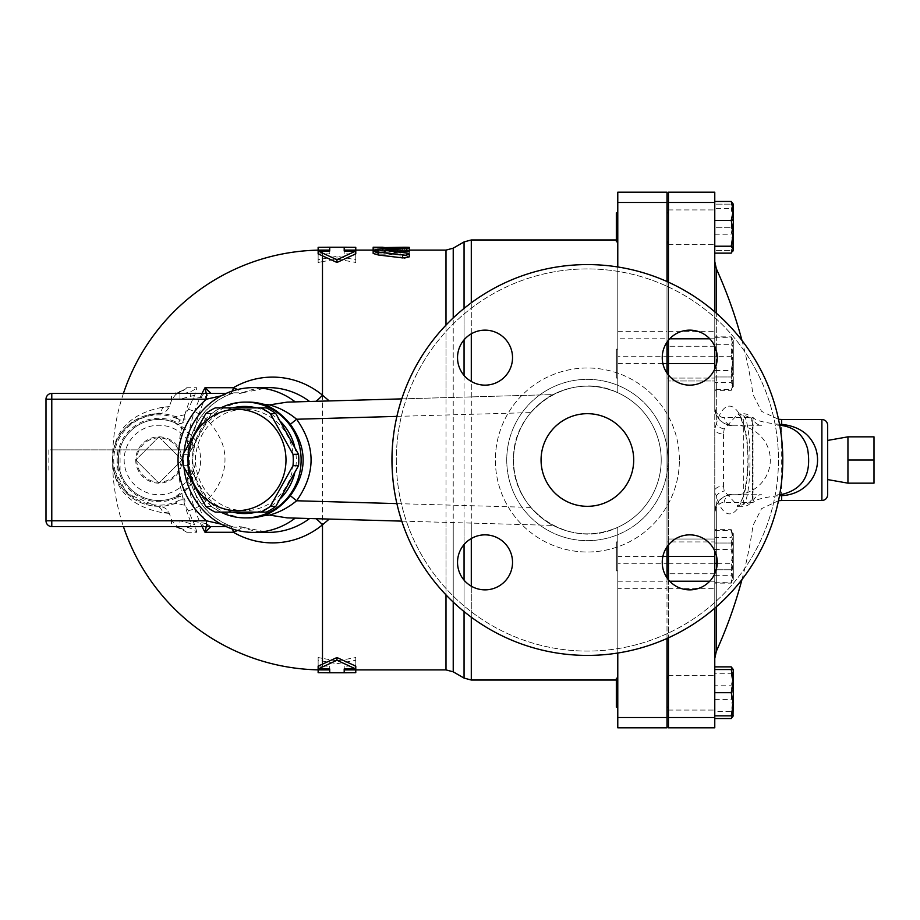 <?xml version="1.0" encoding="UTF-8"?>
<svg xmlns="http://www.w3.org/2000/svg" width="920" height="920" viewBox="0 0 920 920"><rect width="100%" height="100%" fill="white"/><g stroke="black" fill="none" stroke-linecap="round" stroke-linejoin="round"><path stroke-width="0.69" stroke-dasharray="4.6 3.45" d="M158.907 436.839L135.746 460L158.907 483.161L182.068 460L158.907 436.839L135.746 460L158.907 483.161L182.068 460L158.907 436.839A23.161 23.161 0 0 0 135.746 460A23.161 23.161 0 0 0 158.907 483.161A23.161 23.161 0 0 0 182.068 460A23.161 23.161 0 0 0 158.907 436.839M847.941 483.161L847.941 436.839L847.941 460L874 460L874 483.161M874 436.839L874 460M847.941 460L847.941 436.839M827.678 460L827.678 440.416L827.678 460M136.769 460A22.137 22.137 0 0 0 169.981 479.171A22.137 22.137 0 0 0 169.981 440.829A22.137 22.137 0 0 0 136.769 460M184.506 414.793L185 419.796C183.597 423.568 180.205 424.557 174.834 422.728L190.934 435.16L186.369 438.713A34.741 34.741 0 0 0 135.389 434.424A34.741 34.741 0 0 0 135.389 485.576A34.741 34.741 0 0 0 186.369 481.286L190.934 484.84A40.526 40.526 0 0 1 131.48 489.831A40.526 40.526 0 0 1 131.48 430.169A40.526 40.526 0 0 1 190.934 435.16C203.883 446.579 203.861 473.443 190.934 484.84L174.834 497.272C180.205 495.454 183.597 496.432 185 500.204L184.506 505.206L176.709 503.424L172.833 504.183A46.322 46.322 0 0 1 112.585 460A46.322 46.322 0 0 1 172.833 415.817L176.709 416.576L184.506 414.793L188.519 409.331A143.221 143.221 0 0 1 194.752 395.209L196.88 387.722L186.806 387.722L175.662 394.599L172.074 399.199A162.23 162.23 0 0 0 169.303 406.571L168.682 408.066C166.313 411.803 162.828 413.678 158.24 413.678A46.322 46.322 0 0 0 112.585 460A46.322 46.322 0 0 0 158.24 506.322C162.817 506.322 166.302 508.197 168.682 511.934L169.303 513.429A162.23 162.23 0 0 0 172.074 520.8L176.962 526.401L186.806 532.278C182.977 528.425 177.87 526.528 171.488 526.585L171.488 520.8L51.784 520.8L51.784 526.585L179.964 526.585L51.784 526.585A5.784 5.784 0 0 1 46 520.8A5.784 5.784 0 0 0 51.784 526.585A5.784 5.784 0 0 1 46 520.8L46 399.199A5.784 5.784 0 0 1 51.784 393.415A5.784 5.784 0 0 0 46 399.199A5.784 5.784 0 0 1 51.784 393.415L179.964 393.415L171.488 393.415L171.488 399.199L172.074 399.199M195.615 460A50.669 48.932 90 0 1 269.019 416.127A50.669 48.932 90 0 1 269.019 503.872A50.669 48.932 90 0 1 195.615 460M266.305 407.893L220.857 407.893A57.178 55.234 -90 0 0 211.358 413.563L188.623 454.319A57.178 55.234 -90 0 0 188.347 460A57.178 55.234 -90 0 0 188.623 465.681L211.358 506.437A57.178 55.234 -90 0 0 220.857 512.106L266.305 512.106M220.857 407.893L215.303 407.893M211.358 413.563L205.804 413.563M211.358 506.437L205.804 506.437M188.623 465.681L183.08 465.681M188.623 454.319L183.08 454.319M220.857 512.106L215.303 512.106M256.496 407.893A53.555 51.738 90 0 1 280.979 421.969M294.596 446.43A53.555 51.738 90 0 1 294.596 473.57M280.979 498.03A53.555 51.738 90 0 1 256.496 512.106M232.611 512.106A53.555 51.738 90 0 1 192.82 460A53.555 51.738 90 0 1 232.611 407.893M616.331 353.372L616.331 378.085L616.331 353.372M617.78 353.372L617.78 378.085L617.78 353.372M714.771 353.372L714.771 378.085L714.771 353.372M667 353.372L667 378.085L667 353.372M714.771 541.914L714.771 570.86L714.771 541.914L667 541.914L667 570.86L667 541.914L667 570.86L667 541.914L714.771 541.914L714.771 570.86L714.771 541.914M616.331 541.914L616.331 570.86L616.331 541.914L616.331 570.86L616.331 541.914L617.78 541.914L617.78 570.86L617.78 541.914L617.78 570.86L617.78 541.914L616.331 541.914M714.771 682.467L714.771 707.181L714.771 682.467M667 682.467L667 707.181L667 682.467M616.331 682.467L616.331 707.181L616.331 682.467M617.78 682.467L617.78 707.181L617.78 682.467M714.771 669.542L714.771 715.863L714.771 669.542L731.227 669.542L733.297 681.122L733.297 698.694L731.227 685.779L733.297 676.327L732.193 669.542M667 692.702L667 707.181L667 692.702M617.78 707.181L616.331 707.181L616.331 678.224L617.78 678.224L617.78 707.181L617.78 678.224M616.331 378.085L616.331 349.14L616.331 378.085L617.78 378.085L617.78 349.14L617.78 378.085L616.331 378.085M714.771 378.085L714.771 349.14L714.771 378.085L667 378.085L667 349.14L667 378.085L714.771 378.085M617.78 241.776L616.331 241.776L616.331 212.819L616.331 241.776L616.331 212.819L617.78 212.819L617.78 241.776L617.78 212.819M714.771 237.532L714.771 212.819L714.771 237.532M667 237.532L667 212.819L667 237.532M731.227 370.53L733.297 357.615L733.297 379.994L731.227 370.53L714.771 370.53L714.771 344.701L731.227 344.701L733.297 341.24L733.297 357.615L731.227 344.701M733.297 385.986L731.227 389.447L733.297 379.994L733.297 386.768L733.297 369.61L731.227 382.524L733.297 385.986M733.297 347.231L731.227 356.695L733.297 369.61L733.297 340.446L731.227 337.778L733.297 347.231M714.771 583.13L714.771 543.018L731.227 543.018L733.297 536.325L733.297 556.393L731.227 543.018L733.297 556.393L733.297 576.449L731.227 569.756L733.297 556.393L731.227 569.756L733.297 576.449L731.227 583.13L733.297 576.449L733.297 579.554L733.297 536.325L731.227 529.644L733.297 536.325L733.297 533.232L733.297 536.325L731.227 543.018L714.771 543.018L714.771 569.756L731.227 569.756L714.771 569.756L714.771 583.13L731.227 583.13L733.297 579.554L733.297 540.005L731.227 549.47L733.297 562.384L731.227 575.299L733.297 578.76L731.227 582.222L733.297 572.769L731.227 563.304L733.297 550.39L731.227 537.476L733.297 534.014L731.227 530.553L733.297 540.005L733.297 533.232L732.826 580.37M732.826 668.725L733.297 676.327M733.182 715.863L731.227 711.608L733.297 698.694L733.297 715.863L733.297 709.078L731.227 718.531M731.227 673.785L733.297 686.711L733.297 670.335L731.227 673.785L714.771 673.785L714.771 718.531L714.771 711.608L731.227 711.608M733.297 686.711L731.227 699.625L733.297 709.078L733.297 686.711M733.297 681.122L731.227 692.702L733.297 704.283L733.297 669.542L731.227 669.542M733.297 704.283L731.227 715.863L733.297 715.863L733.297 704.283M714.771 336.869L714.771 376.981L731.227 376.981L733.297 383.674L733.297 363.607L731.227 376.981L733.297 363.607L733.297 343.551L731.227 350.244L733.297 363.607L731.227 350.244L733.297 343.551L731.227 336.869L733.297 343.551L733.297 340.446L733.297 383.674L731.227 390.356L733.297 383.674L733.297 386.768L733.297 383.674L731.227 376.981L714.771 376.981L714.771 336.869L731.227 336.869L732.826 339.629M733.297 250.458L733.297 238.878L731.227 250.458L733.297 250.458L731.227 250.458L733.297 238.878L733.297 250.458L733.297 243.673L731.227 253.126M733.297 221.306L731.227 234.22L733.297 243.673L733.297 204.93L731.227 208.391L733.297 221.306M732.826 203.32L733.297 204.93L733.297 204.136L731.227 204.136L733.297 215.717L731.227 227.297L733.297 238.878L733.297 215.717L733.297 238.878L731.227 227.297L733.297 215.717L733.297 204.136L733.297 215.717L731.227 204.136L733.297 204.136M714.771 344.701L714.771 356.695L731.227 356.695M714.771 337.778L731.227 337.778M714.771 356.695L714.771 382.524L731.227 382.524M714.771 382.524L714.771 389.447L731.227 389.447M714.771 699.625L731.227 699.625M714.771 711.608L714.771 685.779L731.227 685.779M714.771 715.863L731.227 715.863M717.232 563.304L731.227 563.304M714.771 537.476L714.771 582.222L714.771 537.476L731.227 537.476M714.771 582.222L731.227 582.222M714.771 530.553L731.227 530.553M716.231 350.244L714.771 350.244M714.771 208.391L714.771 253.126L714.771 201.468L714.771 208.391L731.227 208.391M714.771 234.22L731.227 234.22M714.771 380.983L714.771 346.242L714.771 380.983L714.771 346.242L714.771 380.983L668.449 380.983L668.449 346.242L668.449 380.983L668.449 346.242L668.449 380.983L714.771 380.983M714.771 389.447L714.771 370.53M714.771 568.675L714.771 539.016L714.771 568.675M714.771 529.644L714.771 543.018L714.771 529.644L731.227 529.644L732.826 532.415M714.771 685.779L714.771 673.785M714.771 680.42L714.771 710.067L714.771 680.42M714.771 692.702L731.227 692.702M714.771 539.016L714.771 573.758L714.771 539.016L668.449 539.016L668.449 573.758L668.449 539.016L668.449 573.758L668.449 539.016L714.771 539.016M714.771 549.47L731.227 549.47M714.771 575.299L731.227 575.299M714.771 390.356L714.771 376.981L714.771 390.356L731.227 390.356L732.826 387.584M714.771 227.297L714.771 244.674L714.771 209.933L714.771 241.776L714.771 212.819L714.771 227.297L731.227 227.297L714.771 227.297L714.771 250.458L731.227 250.458L714.771 250.458L714.771 204.136L731.227 204.136L714.771 204.136L714.771 227.297M667 227.297L667 212.819L667 227.297M714.771 239.579L714.771 209.933L714.771 239.579M668.449 704.984L668.449 675.326L668.449 704.984M714.771 573.758L668.449 573.758L714.771 573.758L714.771 608.2M668.449 227.297L668.449 244.674L668.449 227.297M668.449 215.015L668.449 244.674L668.449 215.015M714.771 346.242L668.449 346.242L714.771 346.242L714.771 311.799M668.449 692.702L668.449 675.326L668.449 692.702M401.775 521.122L553.173 525.423C574.482 535.981 596.01 536.601 617.78 527.275A73.83 73.83 0 0 0 661.216 460A73.83 73.83 0 0 1 550.471 523.94A73.83 73.83 0 0 1 550.471 396.06A73.83 73.83 0 0 1 661.216 460A73.83 73.83 0 0 1 617.78 527.275L617.78 680.029L617.78 527.275L617.78 563.776L667 563.776L667 356.224L617.78 356.224L617.78 392.725C571.918 370.035 512.934 407.192 513.578 458.217C510.22 510.381 570.607 550.816 617.78 527.275L617.78 556.393L662.894 556.393M617.78 727.8L617.78 563.776M617.78 556.393L617.78 653.039M617.78 356.224L617.78 202.48L667 202.48L667 356.224M667 202.48L667 192.199L617.78 192.199L617.78 202.48M287.178 402.12L553.173 394.577C574.482 384.019 596.01 383.398 617.78 392.725A73.83 73.83 0 0 1 661.216 460A73.83 73.83 0 0 1 550.471 523.94A73.83 73.83 0 0 1 550.471 396.06A73.83 73.83 0 0 1 661.216 460A73.83 73.83 0 0 0 617.78 392.725L617.78 338.79L667 338.79L667 281.531M667 338.79L667 342.171M667 546.894L667 373.106M667 577.829L667 638.469M667 727.8L667 588.34L617.78 588.34M667 563.776L667 588.34M667 460L667 242.868L667 460M827.678 425.258L827.678 494.741M723.453 433.952L723.453 486.047A8.682 4.887 180 0 0 714.771 490.923L714.771 429.077A8.682 4.887 180 0 0 723.453 433.952L724.224 428.938L738.288 413.678L743.716 415.702A8.682 8.303 0 0 1 752.41 424.016L752.41 495.983A8.682 8.303 180 0 1 743.716 504.298L743.716 415.702C752.031 423.924 752.054 496.018 743.716 504.298L738.3 506.322L743.716 506.322C748.995 505.804 751.893 502.906 752.41 497.639M752.41 495.983L752.41 424.016M723.453 486.047L724.224 491.061L738.288 506.322L737.483 506.483L740.036 503.228C742.854 499.249 748.063 483.276 747.868 457.459C747.615 445.395 746.269 435.056 743.843 426.431C738.058 410.366 738.932 416.277 738.012 413.954L743.716 413.678C748.995 414.195 751.893 417.093 752.41 422.36M724.224 428.938A8.682 5.669 -162.4 0 1 716.323 423.786C726.777 387.665 748.604 410.538 748.063 459.942C748.638 509.312 726.811 532.427 716.323 496.213A8.682 5.669 -17.6 0 1 724.224 491.061M779.505 424.246L776.491 424.062C762.599 422.383 754.779 420.152 753.02 417.369L724.086 417.369C721.533 417.864 718.945 416.197 716.323 412.367L714.771 407.893L714.771 261.544L714.771 429.077L716.323 423.786L716.323 268.709M716.323 651.291L716.323 496.213L714.771 490.923L714.771 658.456L714.771 512.106L716.323 507.633C718.945 503.803 721.533 502.124 724.086 502.63L753.02 502.63C754.779 499.847 762.599 497.616 776.491 495.937L779.505 495.753M716.323 606.844L716.323 507.633A8.682 5.014 24.4 0 1 716.323 504.942L714.771 512.106A17.365 17.365 0 0 1 732.136 494.741C726.949 493.729 721.671 497.122 716.323 504.942M724.086 502.63A8.682 8.085 90 0 1 732.136 494.741L761.622 494.741A8.682 8.636 -90 0 0 753.02 502.63L753.02 417.369A8.682 8.636 -90 0 0 761.622 425.258L735.034 425.258A35.282 34.741 0 0 1 770.316 460A35.282 34.741 0 0 1 735.034 494.741L732.136 494.741M716.323 415.058C721.671 422.866 726.949 426.27 732.136 425.258A17.365 17.365 0 0 1 714.771 407.893L716.323 415.058A8.682 5.014 155.6 0 1 716.323 412.367L716.323 313.156M761.622 425.258L732.136 425.258A8.682 8.085 90 0 1 724.086 417.369M732.136 425.258L735.034 425.258M714.771 550.953L714.771 512.106M714.771 717.519L714.771 727.8L668.449 727.8L668.449 192.199L714.771 192.199L714.771 717.519L668.449 717.519M714.771 407.893L714.771 369.046M776.491 424.062A8.682 3.07 -90 0 0 778.044 425.258L779.7 425.293M779.7 494.707L778.044 494.741A8.682 3.07 -90 0 0 776.491 495.937M735.034 494.741L761.622 494.741M668.449 375.049L668.449 544.95M668.449 282.187L668.449 340.239M668.449 579.761L668.449 637.813M668.449 460L668.449 242.868L668.449 460M322.483 669.852L318.136 669.783L318.136 657.535L322.483 658.375L322.483 669.852L329.716 669.898L329.716 672.784M318.136 666.137L322.483 666.137L322.483 664.585M318.136 672.681L318.136 660.261L336.961 663.722L355.775 660.261L355.775 672.681M344.195 672.784L344.195 669.898L355.775 669.783L355.775 657.535L336.961 660.951L336.961 663.722M355.775 657.535L355.775 660.261M318.136 657.535L318.136 660.261M336.961 660.951L322.483 658.375L322.483 261.625L336.961 259.049L355.775 262.464L355.775 250.217L344.195 250.102L344.195 247.215M329.716 666.137L329.716 668.978L329.716 666.137L322.483 666.137L322.483 668.978M344.195 666.137L344.195 668.978L344.195 666.137L355.775 666.137M344.195 253.862L344.195 251.022L344.195 253.862L355.775 253.862M401.775 398.877L553.173 394.577C548.17 396.416 540.718 402.419 530.794 412.597A73.83 73.83 0 0 0 530.794 507.403C540.718 517.58 548.17 523.583 553.173 525.423L287.178 517.879M404.708 247.238C410.676 247.308 410.676 247.434 404.708 247.618L404.708 250.505C410.676 250.332 410.676 250.205 404.708 250.136L373.152 250.665L404.708 250.505C410.676 250.332 410.676 250.205 404.708 250.136L404.708 247.848M398.671 252.103L385.031 253.598L406.755 255.829L409.331 256.829L409.331 251.758L400.073 251.758L400.073 253.046L377.775 253.046L373.152 253.874L377.775 254.794L400.073 254.794L400.073 256.829L402.649 257.911M403.224 257.979L404.098 258.025M373.152 253.368L378.304 252.068L402.649 250.769C409.377 250.746 410.745 251.022 406.755 251.597M385.031 253.149L385.031 250.757L385.031 253.149M318.136 262.464L322.483 261.625L322.483 250.148L318.136 250.217L318.136 262.464L318.136 259.739L336.961 256.277L355.775 259.739L355.775 247.319M318.136 247.319L318.136 259.739M318.136 253.862L329.716 253.862L329.716 251.022L329.716 253.862M322.483 255.415L322.483 251.022M355.775 262.464L355.775 259.739M336.961 259.049L336.961 256.277M322.483 250.102L329.716 250.102L329.716 247.215M400.073 254.023L403.949 255.242L408.928 254.518L409.331 248.883L400.073 248.883L400.073 250.194L377.177 250.194L373.152 250.964L377.027 251.953L400.073 251.965L400.073 256.829M409.331 256.829L409.331 254.023M400.073 254.794L400.073 251.965M400.073 253.046L400.073 250.194M400.073 251.758L400.073 248.883M409.331 251.758L409.331 248.883M404.708 247.618L373.152 247.779M382.409 247.779L382.409 250.113L409.331 250.102M373.152 250.136L373.152 247.238M382.409 250.665L382.409 248.929M220.823 407.893A57.902 55.925 -90 0 0 189.278 460A57.902 55.925 -90 0 0 220.823 512.106M248.296 402.097A57.902 55.925 -90 0 0 192.372 460A57.902 55.925 -90 0 0 248.296 517.903M186.806 387.722C182.977 391.575 177.87 393.472 171.488 393.415L51.784 393.415L190.808 393.415L190.302 399.199L51.29 399.199L51.29 449.868L48.852 449.868L191.889 449.868C193.234 431.147 197.972 413.344 206.114 396.451L190.302 399.199A159.758 159.148 -90 0 0 178.652 449.868L51.29 449.868M186.806 532.278L196.88 532.278C192.487 528.379 186.84 526.481 179.964 526.585L179.964 520.8L194.752 524.791A143.221 143.221 0 0 1 188.519 510.669L184.506 505.206M194.752 395.209L179.964 399.199L179.964 393.415C186.84 393.518 192.487 391.621 196.88 387.722M196.88 532.278L194.752 524.791M158.24 413.678L156.458 413.747A8.682 6.785 -93 0 0 162.61 407.249L168.682 408.066M156.458 413.747C127.891 419.313 113.275 434.723 112.585 460L113.229 467.682L126.845 493.43L156.458 506.253L158.24 506.322M202.043 393.415A149.442 148.879 90 0 0 186.794 449.868L178.652 449.868M51.29 470.131L51.29 520.8L190.302 520.8L206.114 523.549C197.972 506.655 193.234 488.853 191.889 470.131L186.794 470.131A149.442 148.879 90 0 0 202.043 526.585M117.265 470.131A205.459 205.459 0 0 1 117.265 449.868M188.519 409.331C203.205 413.643 214.371 424.787 222.03 442.75C233.369 473.811 209.967 505.77 188.519 510.669M169.303 513.429L162.61 512.75C130.042 506.402 113.367 488.819 112.585 460C113.367 431.181 130.042 413.597 162.61 407.249L169.303 406.571M168.682 511.934L162.61 512.75A8.682 6.785 -87 0 0 156.458 506.253M175.294 421.659L174.834 422.728A40.526 40.526 0 0 0 118.381 460A40.526 40.526 0 0 0 174.834 497.272L175.294 498.341A41.699 41.699 0 0 1 117.219 460A41.699 41.699 0 0 1 175.294 421.659C178.388 422.728 179.768 422.096 179.423 419.773A8.682 7.038 -10 0 0 185 419.796M185 500.204A8.682 7.038 -170 0 0 179.423 500.227C179.768 497.904 178.388 497.272 175.294 498.341M176.709 503.424A8.682 6.256 -109.6 0 0 174.455 503.642L179.423 500.227A45.16 45.16 0 0 1 113.746 460A45.16 45.16 0 0 1 179.423 419.773L174.455 416.357A8.682 6.256 -70.4 0 0 176.709 416.576M172.833 504.183L174.455 503.642A46.322 46.322 0 0 1 112.585 460A46.322 46.322 0 0 1 174.455 416.357L172.833 415.817M117.024 449.868L117.024 470.131M205.815 523.25A5.784 5.727 -90 0 0 211.002 526.585L206.114 523.549L206.252 526.585M190.808 393.415L211.002 393.415A5.784 5.727 -90 0 0 205.815 396.75M206.252 393.415L206.114 396.451L211.002 393.415L226.147 393.415M178.652 470.131A159.758 159.148 -90 0 0 190.302 520.8L190.808 526.585L51.784 526.585A5.784 5.784 0 0 1 46 520.8L51.784 520.8L51.784 399.199L46 399.199A5.784 5.784 0 0 1 51.784 393.415L51.784 399.199L171.488 399.199M226.147 526.585L190.808 526.585M239.384 526.585L242.5 527.206A8.682 8.395 -90 0 0 239.384 526.585M232.415 528.988A8.682 3.921 90 0 0 229.701 526.585M231.989 526.585L233.944 527.206L231.989 526.585A5.784 4.6 -90 0 1 229.712 525.826L221.156 524.147M221.156 395.853L233.944 392.794C172.005 413.39 172.005 506.609 233.944 527.206L229.712 525.826M229.712 394.174A5.784 4.6 -90 0 1 231.989 393.415L233.944 392.794L231.989 393.415M233.944 392.794L242.5 392.794A72.381 69.908 90 0 1 268.445 387.619L239.384 393.415A8.682 8.395 -90 0 0 242.5 392.794L237.544 389.539M237.544 530.46L242.822 527.252L268.445 532.381A72.381 69.908 90 0 1 242.5 527.206L233.944 527.206M184.023 452.398A72.381 69.908 -90 0 0 184.023 467.601M229.701 393.415A8.682 3.921 90 0 0 232.415 391.011M396.313 460A191.072 191.072 0 0 0 682.928 625.473A191.072 191.072 0 0 0 682.928 294.526A191.072 191.072 0 0 0 396.313 460A191.072 191.072 0 0 0 682.928 625.473A191.072 191.072 0 0 0 682.928 294.526A191.072 191.072 0 0 0 396.313 460M717.244 562.361A27.508 27.508 0 0 1 689.747 589.858A27.508 27.508 0 0 1 662.239 562.361A27.508 27.508 0 0 1 689.747 534.853A27.508 27.508 0 0 1 717.244 562.361A27.508 27.508 0 0 0 675.993 538.534A27.508 27.508 0 0 0 675.993 586.178A27.508 27.508 0 0 0 717.244 562.361M485.024 589.858A27.508 27.508 0 0 1 457.527 562.361A27.508 27.508 0 0 1 485.024 534.853A27.508 27.508 0 0 1 512.532 562.361A27.508 27.508 0 0 1 485.024 589.858A27.508 27.508 0 0 0 508.841 548.607A27.508 27.508 0 0 0 461.207 548.607A27.508 27.508 0 0 0 485.024 589.858M457.527 357.638A27.508 27.508 0 0 1 485.024 330.142A27.508 27.508 0 0 1 512.532 357.638A27.508 27.508 0 0 1 485.024 385.147A27.508 27.508 0 0 1 457.527 357.638A27.508 27.508 0 0 0 498.778 381.466A27.508 27.508 0 0 0 498.778 333.822A27.508 27.508 0 0 0 457.527 357.638M689.747 330.142A27.508 27.508 0 0 1 717.244 357.638A27.508 27.508 0 0 1 689.747 385.147A27.508 27.508 0 0 1 662.239 357.638A27.508 27.508 0 0 1 689.747 330.142A27.508 27.508 0 0 0 665.919 371.392A27.508 27.508 0 0 0 713.563 371.392A27.508 27.508 0 0 0 689.747 330.142M541.063 460A46.322 46.322 0 0 0 610.546 500.112A46.322 46.322 0 0 0 610.546 419.888A46.322 46.322 0 0 0 541.063 460A46.322 46.322 0 0 0 610.546 500.112A46.322 46.322 0 0 0 610.546 419.888A46.322 46.322 0 0 0 541.063 460A46.322 46.322 0 0 0 610.546 500.112A46.322 46.322 0 0 0 610.546 419.888A46.322 46.322 0 0 0 541.063 460M689.747 385.147A27.508 27.508 0 0 0 713.563 343.896A27.508 27.508 0 0 0 665.919 343.896A27.508 27.508 0 0 0 689.747 385.147M512.532 357.638A27.508 27.508 0 0 0 471.27 333.822A27.508 27.508 0 0 0 471.27 381.466A27.508 27.508 0 0 0 512.532 357.638M485.024 534.853A27.508 27.508 0 0 0 461.207 576.104A27.508 27.508 0 0 0 508.841 576.104A27.508 27.508 0 0 0 485.024 534.853M662.239 562.361A27.508 27.508 0 0 0 703.49 586.178A27.508 27.508 0 0 0 703.49 538.534A27.508 27.508 0 0 0 662.239 562.361M391.966 460A195.419 195.419 0 0 1 685.089 290.766A195.419 195.419 0 0 1 685.089 629.234A195.419 195.419 0 0 1 391.966 460A195.419 195.419 0 0 1 685.089 290.766A195.419 195.419 0 0 1 685.089 629.234A195.419 195.419 0 0 1 391.966 460A195.419 195.419 0 0 1 685.089 290.766A195.419 195.419 0 0 1 685.089 629.234A195.419 195.419 0 0 1 391.966 460M617.78 392.725L617.78 239.97L617.78 392.725M617.78 266.961L617.78 338.79M186.369 481.286C198.57 467.107 198.57 452.916 186.369 438.713M174.834 422.728A40.526 40.526 0 0 0 118.381 460A40.526 40.526 0 0 0 174.834 497.272M821.894 500.526L821.894 419.474M781.678 419.474L781.678 500.526M668.449 338.79L669.714 338.79M709.769 338.79L714.771 338.79M668.449 202.48L714.771 202.48M668.449 331.66L714.771 331.66M668.449 356.224L714.771 356.224M668.449 563.776L714.771 563.776M668.449 588.34L714.771 588.34M668.449 581.21L669.714 581.21M709.769 581.21L714.771 581.21M445.993 522.376L445.993 594.895M445.993 669.898L445.993 250.102M445.993 325.105L445.993 397.624M402.649 250.769L402.649 247.882M378.304 252.068L378.304 249.205M406.755 255.829L406.755 253.011M377.775 254.794L377.775 251.965M377.775 253.046L377.775 250.194M382.409 250.505L382.409 247.618M383.858 250.136L383.858 248.837M172.074 520.8L171.488 520.8M179.964 399.199L51.784 399.199L51.784 393.415L51.29 399.199L46 399.199L51.784 399.199L51.784 520.8L46 520.8L51.29 520.8L51.784 526.585L51.784 520.8L179.964 520.8M48.852 449.868L48.852 470.131M201.457 397.543A5.784 4.128 90 0 1 205.413 393.415M205.413 526.585A5.784 4.128 90 0 1 201.457 522.457M668.035 460A80.649 80.649 0 0 1 547.055 529.839A80.649 80.649 0 0 1 547.055 390.16A80.649 80.649 0 0 1 668.035 460A80.649 80.649 0 0 0 547.055 390.16A80.649 80.649 0 0 0 547.055 529.839A80.649 80.649 0 0 0 668.035 460M679.385 460A92 92 0 0 0 541.385 380.316A92 92 0 0 0 541.385 539.683A92 92 0 0 0 679.385 460A92 92 0 0 1 541.385 539.683A92 92 0 0 1 541.385 380.316A92 92 0 0 1 679.385 460M617.78 581.21L667 581.21M530.794 507.403L396.888 503.608M396.888 416.392L530.794 412.597M453.226 397.417L453.226 317.906M453.226 248.17L453.226 671.83M453.226 602.094L453.226 522.583M464.059 522.893L464.059 544.559M464.059 580.152L464.059 611.593M464.059 678.086L464.059 241.914M464.059 308.407L464.059 339.848M464.059 375.44L464.059 397.106M471.293 396.899L471.293 381.478M471.293 333.81L471.293 302.795M471.293 239.97L471.293 680.029M471.293 617.205L471.293 586.189M471.293 538.522L471.293 523.101M617.78 717.519L667 717.519M617.78 331.66L667 331.66M617.78 363.607L662.894 363.607M617.78 349.14L616.331 349.14L617.78 349.14M668.449 349.14L667 349.14M668.449 570.86L667 570.86M617.78 570.86L616.331 570.86L617.78 570.86M668.449 678.224L667 678.224M668.449 707.181L667 707.181M667 212.819L668.449 212.819M667 241.776L668.449 241.776M668.449 675.326L714.771 675.326L668.449 675.326M668.449 710.067L714.771 710.067L668.449 710.067M668.449 244.674L714.771 244.674L668.449 244.674M668.449 209.933L714.771 209.933L668.449 209.933M778.515 419.29L761.541 411.32L753.02 394.599A463.22 463.22 0 0 0 741.968 340.446M741.968 579.554A463.22 463.22 0 0 0 753.02 525.4L761.541 508.679L778.515 500.71M384.226 253.368L384.226 250.516M373.152 251.022L373.152 253.874M409.331 250.274L409.331 247.376M181.102 528.966C175.26 526.827 172.052 526.033 171.488 526.585M171.488 393.415C172.017 393.978 175.225 393.185 181.102 391.034M123.429 393.415A209.898 209.898 0 0 0 123.429 526.585M113.229 467.682L112.585 460.425M120.071 449.868L120.071 470.131M232.944 526.769C172.626 507.104 172.626 412.896 232.944 393.231M617.78 239.97L616.331 239.97M617.78 680.029L616.331 680.029"/><path stroke-width="1.38" d="M847.941 460L847.941 483.161L874 483.161L874 436.839L847.941 436.839L847.941 460L874 460M260.762 512.106L266.305 512.106A57.178 55.234 -90 0 0 275.805 506.437L298.54 465.681A57.178 55.234 -90 0 0 298.54 454.319L275.805 413.563A57.178 55.234 -90 0 0 266.305 407.893L260.762 407.893A57.178 55.234 90 0 1 270.261 413.563L292.997 454.319A57.178 55.234 90 0 1 292.997 465.681L270.261 506.437A57.178 55.234 90 0 1 260.762 512.106L215.303 512.106A57.178 55.234 90 0 1 205.804 506.437L183.08 465.681A57.178 55.234 90 0 1 182.804 460A57.178 55.234 90 0 1 183.08 454.319L205.804 413.563A57.178 55.234 90 0 1 215.303 407.893L260.762 407.893M188.129 460A50.669 48.932 -90 0 0 261.533 503.872A50.669 48.932 -90 0 0 261.533 416.127A50.669 48.932 -90 0 0 188.129 460M298.54 454.319L292.997 454.319M298.54 465.681L292.997 465.681M275.805 506.437L270.261 506.437M275.805 413.563L270.261 413.563M280.979 421.969A53.555 51.738 90 0 1 294.596 446.43M294.596 473.57A53.555 51.738 90 0 1 280.979 498.03M256.496 512.106A53.555 51.738 90 0 1 232.611 512.106M232.611 407.893A53.555 51.738 90 0 1 256.496 407.893M617.78 678.224L616.331 678.224L616.331 707.181L617.78 707.181M617.78 212.819L616.331 212.819L616.331 241.776L617.78 241.776M732.193 669.542L731.227 666.873L733.297 669.542L733.297 681.122L731.227 669.542L733.297 669.542M733.297 676.327L733.297 704.283L731.227 692.702L733.297 681.122M714.771 718.531L731.227 718.531L733.182 715.863M733.297 715.863L731.227 715.863L733.297 704.283L732.826 716.68M714.771 253.126L731.227 253.126L733.297 249.665L732.826 251.275M731.227 246.215L733.297 233.289L733.297 249.665L731.227 246.215L714.771 246.215M733.297 210.921L731.227 201.468L733.297 204.136L733.297 233.289L731.227 220.374L733.297 210.921M714.771 715.863L731.227 715.863M714.771 692.702L731.227 692.702M714.771 669.542L731.227 669.542M714.771 563.304L717.232 563.304M714.771 350.244L716.231 350.244M714.771 201.468L731.227 201.468M714.771 220.374L731.227 220.374M714.771 666.873L731.227 666.873M667 717.519L667 727.8L617.78 727.8L617.78 717.519L667 717.519L667 638.469M617.78 653.039L617.78 717.519M617.78 266.961L617.78 192.199L667 192.199L667 281.531M667 342.171L667 373.106M662.894 556.393L667 556.393L667 546.894M667 556.393L667 577.829M827.678 460L827.678 425.258C827.333 421.739 825.401 419.808 821.894 419.474L821.894 500.526C825.401 500.192 827.333 498.26 827.678 494.741L827.678 460M815.66 448.442C810.451 434.32 799.123 426.293 781.678 424.35A8.682 1.299 -85.3 0 1 780.988 425.373C794.788 427.259 803.643 435.056 807.576 448.764C811.911 474.375 803.056 489.659 780.988 494.626A8.682 1.299 -94.7 0 1 781.678 495.65C807.714 494.397 823.17 470.959 815.66 448.442M714.771 573.758L714.771 550.953M668.449 637.813L668.449 727.8L714.771 727.8L714.771 608.2M714.771 311.799L714.771 192.199L668.449 192.199L668.449 282.187M714.771 369.046L714.771 346.242M779.7 425.293L780.988 425.373M821.894 419.474L781.678 419.474L781.678 424.35L779.505 424.246M779.505 495.753L781.678 495.65L781.678 500.526L821.894 500.526M780.988 494.626L779.7 494.707M668.449 340.239L668.449 375.049M668.449 544.95L668.449 579.761M355.775 669.898L355.775 672.681L344.195 672.784L344.195 668.978L355.775 668.978L336.961 660.261L336.961 657.535L318.136 666.137L318.136 668.978L329.716 668.978L329.716 672.784L318.136 672.681L318.136 669.852M336.961 660.261L318.136 668.978M123.429 526.585A209.898 209.898 0 0 0 322.483 669.898L329.716 669.898L329.716 668.978M336.961 657.535L355.775 666.137L355.775 668.978M344.195 668.978L344.195 669.898L445.993 669.898L453.226 671.83L453.226 602.094M373.152 250.102L344.195 250.102L344.195 251.022L355.775 251.022L336.961 259.739L318.136 251.022L329.716 251.022L329.716 247.215L318.136 247.319L318.136 250.148M355.775 251.022L355.775 253.862L336.961 262.464L318.136 253.862L318.136 251.022M329.233 400.924L322.483 395.186A82.892 80.063 -90 0 0 233.381 387.722L205.022 387.722A149.442 148.879 90 0 0 202.043 393.415M202.043 526.585A149.442 148.879 90 0 0 205.022 532.278L233.381 532.278A82.892 80.063 -90 0 0 322.483 524.814L329.233 519.075M404.547 258.037L409.331 256.829L402.868 257.933M406.755 251.597L406.755 248.722C410.745 248.135 409.377 247.859 402.649 247.882L377.545 249.262L373.267 250.251L373.853 251.183L376.843 251.965L405.455 255.242L409.135 254.38L408.089 253.242L385.031 250.286L409.331 248.262L409.331 251.137L398.671 252.103M402.649 255.127L402.649 257.911L378.304 254.989L373.152 253.368L373.152 247.779L404.708 247.238C410.676 247.308 410.676 247.434 404.708 247.618M355.775 250.102L355.775 247.319L344.195 247.215L344.195 251.022M329.716 251.022L329.716 250.102L322.483 250.102A209.898 209.898 0 0 0 123.429 393.415M336.961 262.464L336.961 259.739M382.409 248.929L382.409 247.779M220.823 512.106A57.902 55.925 -90 0 0 245.203 517.903A57.902 55.925 -90 0 0 300.748 466.727A57.902 55.925 -90 0 0 258.117 403.661A57.902 55.925 -90 0 0 245.203 402.097A57.902 55.925 -90 0 0 220.823 407.893M245.203 402.097L248.296 402.097A57.902 55.925 -90 0 1 263.154 404.179C272.711 407.318 281.784 414.023 290.352 424.304C307.395 448.097 307.395 471.891 290.352 495.696C281.83 505.942 272.768 512.647 263.154 515.821A57.902 55.925 -90 0 1 248.296 517.903L245.203 517.903M206.252 526.585L205.022 532.278L211.002 526.585M211.002 393.415L205.022 387.722L206.252 393.415M206.459 526.585L206.459 520.8L51.784 520.8L51.784 399.199L206.459 399.199L206.459 393.415L51.784 393.415A5.784 5.784 0 0 0 46 399.199L46 520.8A5.784 5.784 0 0 0 51.784 526.585L226.147 526.585M237.544 530.46L233.381 532.278A8.682 3.921 90 0 0 232.415 528.988M221.156 524.147L206.459 520.8A83.927 81.063 180 0 1 206.459 399.199L221.156 395.853M226.147 393.415L206.459 393.415M295.228 401.89A72.381 69.908 -90 0 0 253.54 387.619A72.381 69.908 -90 0 0 184.023 452.398M184.023 467.601A72.381 69.908 -90 0 0 253.54 532.381A72.381 69.908 -90 0 0 295.228 518.109M322.483 664.585L322.483 524.814A17.365 3.519 50.5 0 0 316.043 518.696M232.415 391.011A8.682 3.921 90 0 0 233.381 387.722L237.544 389.539M316.043 401.304A17.365 3.519 129.5 0 0 322.483 395.186L322.483 255.415M541.063 460A46.322 46.322 0 0 1 610.546 419.888A46.322 46.322 0 0 1 610.546 500.112A46.322 46.322 0 0 1 541.063 460M689.747 330.142A27.508 27.508 0 0 1 717.244 357.638A27.508 27.508 0 0 1 689.747 385.147A27.508 27.508 0 0 1 662.239 357.638A27.508 27.508 0 0 1 689.747 330.142M457.527 357.638A27.508 27.508 0 0 1 485.024 330.142A27.508 27.508 0 0 1 512.532 357.638A27.508 27.508 0 0 1 485.024 385.147A27.508 27.508 0 0 1 457.527 357.638M485.024 589.858A27.508 27.508 0 0 1 457.527 562.361A27.508 27.508 0 0 1 485.024 534.853A27.508 27.508 0 0 1 512.532 562.361A27.508 27.508 0 0 1 485.024 589.858M717.244 562.361A27.508 27.508 0 0 1 689.747 589.858A27.508 27.508 0 0 1 662.239 562.361A27.508 27.508 0 0 1 689.747 534.853A27.508 27.508 0 0 1 717.244 562.361M391.966 460A195.419 195.419 0 0 1 685.089 290.766A195.419 195.419 0 0 1 685.089 629.234A195.419 195.419 0 0 1 391.966 460M290.352 495.696L296.608 500.767C315.893 473.581 315.893 446.407 296.608 419.232L290.352 424.304M263.154 404.179L269.491 404.903L287.178 402.12L401.775 398.877M396.888 416.392L296.608 419.232C288.351 412.378 279.312 407.606 269.491 404.903M401.775 521.122L287.178 517.879L269.491 515.096L263.154 515.821M269.491 515.096C279.346 512.382 288.385 507.61 296.608 500.767L396.888 503.608M617.78 727.8L667 727.8M716.323 313.156L716.323 268.709L714.771 261.544M714.771 658.456L716.323 651.291L716.323 606.844M669.714 338.79L709.769 338.79M668.449 363.607L714.771 363.607M668.449 202.48L714.771 202.48M668.449 717.519L714.771 717.519M669.714 581.21L709.769 581.21M668.449 556.393L714.771 556.393M322.483 669.898L322.483 668.978M445.993 594.895L445.993 669.898M409.331 250.102L445.993 250.102L445.993 325.105M322.483 251.022L322.483 250.102M378.304 254.989L378.304 252.16M404.708 247.848L404.708 247.238M383.858 248.837L383.858 247.238M51.784 393.415A5.784 5.784 0 0 0 46 399.199L51.784 399.199L51.784 393.415M46 520.8A5.784 5.784 0 0 0 51.784 526.585L51.784 520.8L46 520.8M309.591 518.512A72.381 69.908 90 0 1 268.445 532.381L253.54 532.381M253.54 387.619L268.445 387.619A72.381 69.908 90 0 1 309.591 401.488M453.226 317.906L453.226 248.17L464.059 241.914L464.059 308.407M464.059 544.559L464.059 580.152M464.059 611.593L464.059 678.086L471.293 680.029L471.293 617.205M464.059 339.848L464.059 375.44M471.293 381.478L471.293 333.81M471.293 302.795L471.293 239.97L616.331 239.97M471.293 586.189L471.293 538.522M617.78 202.48L667 202.48M662.894 363.607L667 363.607M827.678 479.584L847.941 483.161M827.678 440.416L847.941 436.839M668.449 678.224L667 678.224M668.449 707.181L667 707.181M668.449 570.86L667 570.86M668.449 349.14L667 349.14M668.449 212.819L667 212.819M668.449 241.776L667 241.776M741.968 340.446A463.22 463.22 0 0 0 716.323 268.709M716.323 651.291A463.22 463.22 0 0 0 741.968 579.554M781.678 419.474L778.515 419.29M781.678 500.526L778.515 500.71M667 677.131L668.449 677.131M667 242.868L668.449 242.868M344.195 672.784L329.716 672.784M344.195 247.215L329.716 247.215M409.331 256.829L409.331 254.023M382.409 247.215L373.152 247.215M409.331 248.262L409.331 247.376M453.226 671.83L464.059 678.086M445.993 250.102L453.226 248.17M616.331 680.029L471.293 680.029M464.059 241.914L471.293 239.97"/></g></svg>
